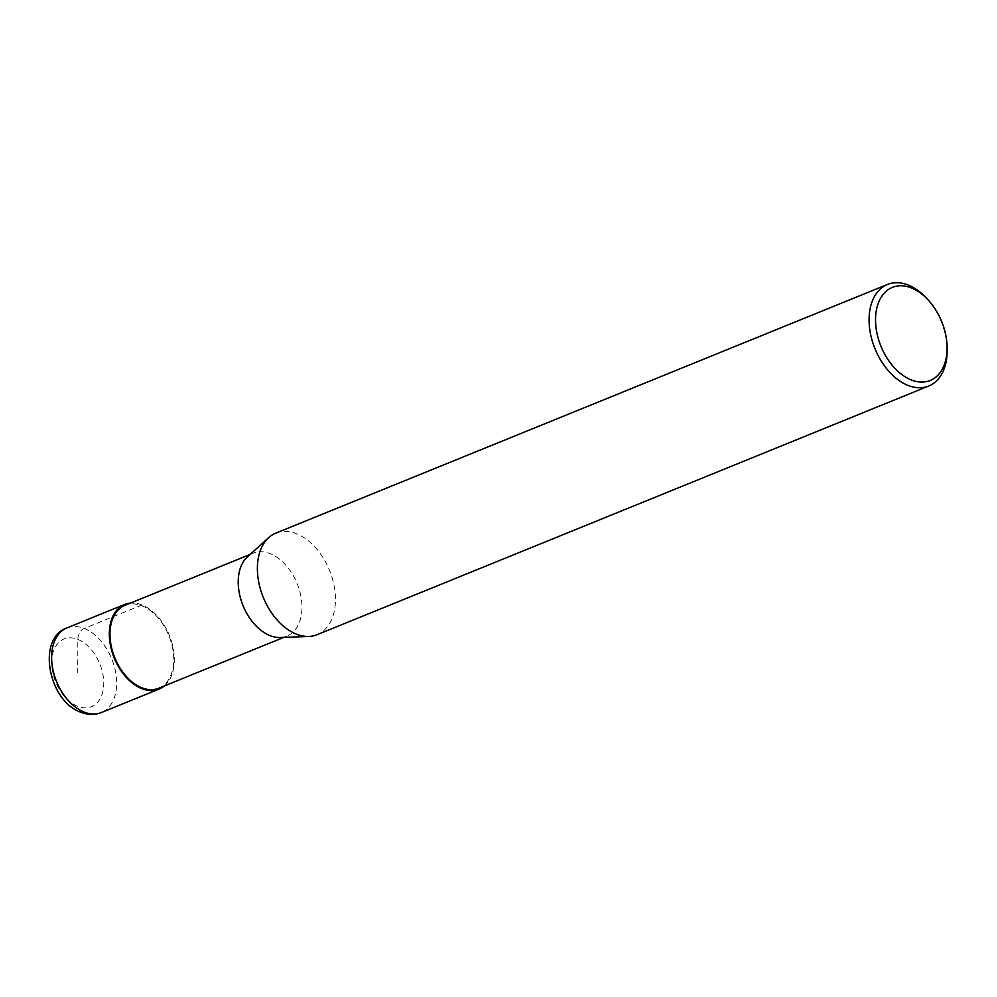 <?xml version="1.0" encoding="UTF-8"?>
<svg xmlns="http://www.w3.org/2000/svg" width="997" height="997" viewBox="0 0 997 997"><rect width="100%" height="100%" fill="white"/><g stroke="black" fill="none" stroke-linecap="round" stroke-linejoin="round"><path stroke-width="0.75" stroke-dasharray="4.99 3.74" d="M158.71 688.242A44.765 29.212 67.9 0 0 172.531 647.689A44.765 29.212 67.9 0 0 141.998 605.815A44.765 29.212 -112.1 0 0 124.999 605.304M280.257 637.519A44.765 29.212 67.9 0 0 286.962 636.098A44.765 29.212 67.9 0 0 300.77 595.558A44.765 29.212 67.9 0 0 270.249 553.671A44.765 29.212 -112.1 0 0 253.238 553.161L250.073 554.457M247.455 556.825A44.765 29.212 -112.1 0 1 253.238 553.161M275.783 533.146A54.81 35.767 -112.1 0 1 296.595 533.781A54.81 35.767 67.9 0 1 333.983 585.052A54.81 35.767 67.9 0 1 317.071 634.703M947.15 349.424A54.81 35.767 67.9 0 0 926.176 297.816M164.206 686.011A45.675 29.81 67.9 0 0 172.107 643.327A45.675 29.81 67.9 0 0 141.998 604.98A45.675 29.81 67.9 0 0 130.495 603.073M141.998 604.98L84.296 628.446A9.135 5.857 -68.2 0 0 77.853 639.413L77.729 672.838M77.853 639.413A36.54 23.841 -112.1 0 1 103.763 683.269A36.54 23.841 -112.1 0 1 77.616 706.275A36.54 23.841 -112.1 0 1 51.707 662.419A36.54 23.841 -112.1 0 1 77.853 639.413M66.936 627.923A45.675 29.81 -112.1 0 1 84.296 628.446A45.675 29.81 -112.1 0 1 115.44 671.18A45.675 29.81 -112.1 0 1 101.345 712.543M286.962 636.098L283.796 637.382"/><path stroke-width="1.5" d="M250.073 554.457L124.999 605.304A44.765 29.212 -112.1 0 0 111.178 645.857A44.765 29.212 -112.1 0 0 141.711 687.731A44.765 29.212 67.9 0 0 158.71 688.242L283.796 637.382M308.871 636.447A54.81 35.767 67.9 0 1 296.246 634.08A54.81 35.767 -112.1 0 1 260.354 588.915A54.81 35.767 -112.1 0 1 268.692 537.632L247.455 556.825A44.765 29.212 -112.1 0 0 240.651 598.698A44.765 29.212 -112.1 0 0 269.963 635.588A44.765 29.212 67.9 0 0 280.257 637.519L308.871 636.447A54.81 35.767 67.9 0 0 317.071 634.703L928.768 386.001A54.81 35.767 67.9 0 0 947.15 349.424L947.1 346.944A50.249 32.789 67.9 0 0 927.871 299.636A50.249 32.789 67.9 0 0 911.482 287.946A50.249 32.789 -112.1 0 0 875.54 319.588A50.249 32.789 -112.1 0 0 911.171 379.894A50.249 32.789 67.9 0 0 947.1 346.944M268.692 537.632A54.81 35.767 -112.1 0 1 275.783 533.146L887.48 284.457A54.81 35.767 -112.1 0 1 908.292 285.08A54.81 35.767 67.9 0 1 926.176 297.816L927.871 299.636M887.48 284.457A54.81 35.767 -112.1 0 0 870.555 334.095A54.81 35.767 -112.1 0 0 907.943 385.378A54.81 35.767 67.9 0 0 928.768 386.001M130.495 603.073A45.675 29.81 67.9 0 0 124.65 604.456A45.675 29.81 67.9 0 0 110.555 645.832A45.675 29.81 67.9 0 0 141.711 688.566A45.675 29.81 67.9 0 0 159.059 689.089A45.675 29.81 67.9 0 0 164.206 686.011M66.936 627.923C36.453 638.205 48.342 701.028 80.632 712.145C87.848 714.999 94.752 715.136 101.345 712.543A45.675 29.81 -112.1 0 1 83.997 712.032A45.675 29.81 -112.1 0 1 52.841 669.299A45.675 29.81 -112.1 0 1 66.936 627.923L124.65 604.456M101.345 712.543L159.059 689.089"/></g></svg>
